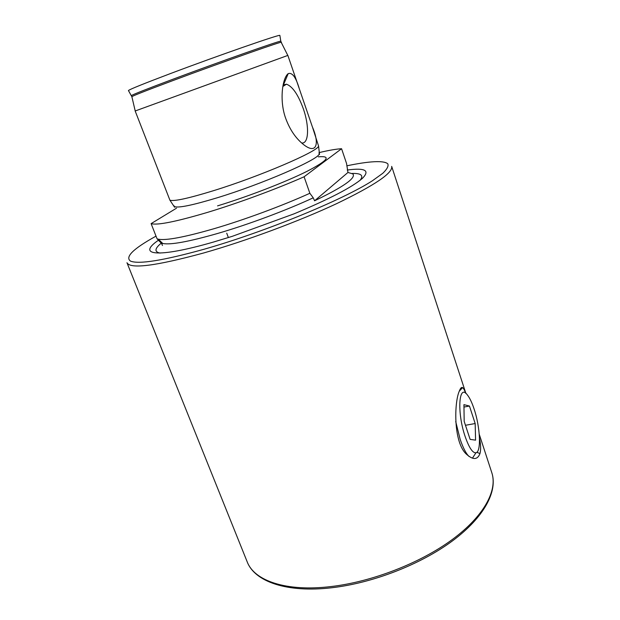 <?xml version="1.0" encoding="UTF-8"?>
<svg xmlns="http://www.w3.org/2000/svg" width="620" height="620" viewBox="0 0 620 620"><rect width="100%" height="100%" fill="white"/><g stroke="black" fill="none" stroke-linecap="round" stroke-linejoin="round"><path stroke-width="0.93" d="M161.549 243.404L162.471 245.481L161.68 243.598L157.054 238.793L158.263 239.181C165.827 240.723 184.427 237.228 214.063 228.695C244.458 219.782 282.394 205.747 309.861 193.277L313.232 197.819L314.572 200.795L347.952 172.469L352.881 173.918C356.252 177.94 343.48 186.899 314.572 200.795M347.952 172.469L346.549 163.455L341.574 148.73C336.288 149.009 328.778 150.311 319.044 152.629M301.63 142.964C308.845 144.235 309.512 126.209 303.296 108.701C298.135 94.589 292.524 86.42 286.463 84.188L283.1 85.017M285.758 118.536C279.271 101.083 282.209 78.228 288.199 73.633C292.26 72.215 295.972 77.291 299.328 88.846L312.403 126.945C320.532 145.661 315.712 156.147 300.553 141.972C294.298 136.106 289.362 128.293 285.758 118.536M479.477 438.146C480.818 444.594 480.988 449.732 479.981 453.546C477.609 459.769 473.254 460.125 466.914 454.615C453.096 443.192 454.135 401.799 459.412 390.894C460.474 388.066 461.536 386.973 462.605 387.624C463.535 388.26 464.558 390.135 465.69 393.258M158.457 240.227C136.462 255.184 156.829 258.47 213.706 241.978L232.229 236.344L294.074 213.83C329.267 199.121 352.021 187.317 362.344 178.421C370.264 170.438 365.226 167.648 347.247 170.027M299.018 87.939L287.858 55.413L135.168 110.988L169.919 200.206C173.933 201.547 188.449 198.385 213.451 190.704C259.788 176.421 318.145 151.311 318.579 146.095L312.713 127.852M161.619 243.094L161.805 242.567M157.054 238.793L151.109 223.626C157.155 225.486 176.08 221.704 207.878 212.272C238.305 203.081 276.419 189.015 304.094 176.778L341.574 148.73M176.506 208.188L151.109 223.626M309.861 193.277L304.094 176.778M476.811 452.329L479.981 453.546M469.092 456.506C466.054 453.646 463.078 447.919 460.164 439.332L455.708 421.538M465.139 436.511C456.816 412.323 458.8 383.183 467.31 394.839C469.712 397.831 471.998 402.62 474.168 409.208C480.206 427.056 481.422 451.825 475.982 452.771C472.665 453.143 469.053 447.718 465.139 436.511M475.579 440.146L475.176 423.538L469.449 406.038L463.93 404.651L464.186 421.383L470.123 439.379L475.579 440.146M465.473 425.281L475.176 423.538M463.962 407.061L469.449 406.038M173.894 205.693L174.577 206.631C178.622 208.111 192.805 205.166 217.124 197.811C262.159 184.117 318.711 159.487 319.145 154.016L319.06 152.853M131.463 95.674L131.425 95.558C133.114 94.41 146.925 88.978 172.848 79.267C219.875 61.667 281.271 40.083 280.806 41.191L281.201 42.315M161.006 242.776L162.742 243.458C170.252 245.094 188.426 241.792 217.271 233.57C247.946 224.672 286.347 210.351 313.232 197.819M330.995 586.567C372.132 581.808 420.329 563.068 452.22 539.578C484.135 516.042 497.674 490.35 491.823 472.75C497.899 491.172 484.236 517.274 452.515 540.849C420.794 564.386 372.907 583.04 331.855 587.737C286.851 593.077 254.58 581.56 247.179 561.798C254.169 580.661 285.944 591.976 330.995 586.567M247.179 561.798L126.968 262.733C130.262 269.251 155.837 265.996 203.701 252.968C246.039 240.947 299.197 221.201 336.761 203.593C374.868 185.217 393.173 172.809 391.677 166.385L465.891 393.406M156.015 236.142C133.261 248.697 124.767 257.029 130.525 261.121C138.857 264.461 163.285 260.532 203.817 249.317C264.577 232.081 343.294 199.71 372.597 180.637L382.796 173.29C387.074 169.19 388.74 166.036 387.802 163.827C383.896 160.208 368.621 161.239 346.805 165.827M161.316 243.11C154.651 248.535 154.241 251.86 160.069 253.092M128.518 90.675L131.874 96.751C131.487 96.348 145.297 90.915 173.298 80.437C222.688 61.992 286.029 39.742 281.224 42.393L287.804 55.428M128.433 90.52C130.045 89.203 143.987 83.576 170.26 73.641C217.922 55.637 280.302 33.976 279.86 35.41L279.883 35.58M217.542 205.871C247.581 196.734 285.401 182.109 306.745 171.469C327.895 160.495 331.739 155.62 318.293 156.837M360.112 180.281C363.855 175.499 361.228 173.22 352.23 173.445M318.579 146.095L319.517 154.519M158.263 239.181L162.742 243.458L161.68 243.598M169.919 200.206L174.615 207.258M282.836 86.49L286.463 84.188M283.534 84.692L288.199 73.633M228.369 237.561L226.726 233.182M491.823 472.75L479.245 434.271M280.806 41.191L279.86 35.41M131.874 96.751L135.214 110.965M459.319 391.142L462.605 387.632M475.982 452.771L472.665 457.816"/></g></svg>
